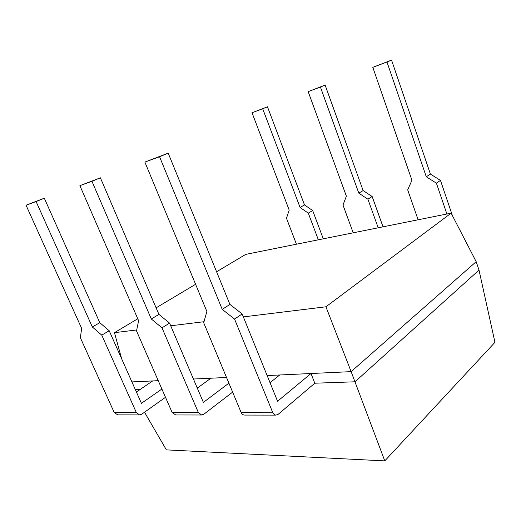 <?xml version="1.0" encoding="UTF-8"?>
<svg xmlns="http://www.w3.org/2000/svg" width="521" height="521" viewBox="0 0 521 521"><rect width="100%" height="100%" fill="white"/><g stroke="black" fill="none" stroke-linecap="round" stroke-linejoin="round"><path stroke-width="0.78" d="M479.014 270.106L494.95 342.336L384.785 460.89L351.121 371.636L476.181 261.685L479.014 270.106L355.003 381.795L314.814 383.215L278.181 414.312L275.941 415.12L244.72 415.068M476.181 261.685L451.14 213.154L245.73 254.385L216.593 271.767M451.14 213.154L325.925 306.791L351.121 371.636L267.149 375.569M197.309 388.132L210.92 378.207L226.531 377.478L193.421 379.027M136.411 392.026L152.673 380.942L158.247 380.675L131.917 381.913M198.39 387.344L196.99 387.396M140.253 389.408L135.323 389.578M325.925 306.791L243.346 316.898M204.024 321.711L170.712 325.788M136.73 329.949L114.47 332.672L137.765 318.774M195.59 284.29L156.111 307.839M121.647 358.787L114.47 332.672M384.785 460.89L166.375 449.877L144.519 412.228M323.287 238.813L312.672 210.562L304.498 204.916L267.468 106.792L252.021 112.764L289.201 210.106L286.485 218.253L296.436 244.206M318.351 239.81L308.295 213.148L312.672 210.562M308.295 213.148L300.083 207.456L304.498 204.916M300.083 207.456L262.695 108.746L267.468 106.792M262.695 108.746L252.021 112.764M136.313 412.482L114.229 412.521L80.358 337.725L81.667 328.432L26.05 205.215L36.105 201.562L92.328 326.986L101.771 335.133L136.313 412.482L139.504 414.905L141.705 414.234L165.502 397.289M114.229 412.521L117.713 414.866M161.894 389.024L141.425 403.326L109.195 330.75L101.771 335.133M36.105 201.562L44.311 198.201L26.05 205.215M44.311 198.201L99.791 322.694L92.328 326.986M99.791 322.694L109.195 330.75M383.026 226.824L372.157 196.521L363.13 190.562L325.124 85.099L308.178 91.644L346.38 196.196L342.987 205.027L353.192 232.815M378.187 227.794L367.891 199.191L372.157 196.521M367.891 199.191L358.819 193.174L363.13 190.562M358.819 193.174L320.422 87.04L325.124 85.099M320.422 87.04L308.178 91.644M198.286 412.358L172.099 412.411L136.528 330.933L138.612 320.715L79.895 185.665L91.943 181.295L151.311 318.995L162.011 327.846L198.286 412.358L201.568 415.003L203.809 414.267L232.633 392.118M172.099 412.411L175.688 414.957M228.901 383.169L203.385 402.381L169.572 323.124L162.011 327.846M91.943 181.295L100.397 177.804L79.895 185.665M100.397 177.804L158.918 314.384L151.311 318.995M158.918 314.384L169.572 323.124M452.417 215.622L440.473 180.403L430.418 174.079L391.545 60.11L372.815 67.339L411.942 180.253L407.689 189.872L418.116 219.784M446.894 214.007L436.396 183.151L440.473 180.403M436.396 183.151L426.282 176.769L430.418 174.079M426.282 176.769L386.986 62.006L391.545 60.11M386.986 62.006L372.815 67.339M272.594 412.215L241.047 412.274L203.718 322.799L206.87 311.467L144.871 162.077L159.569 156.743L222.246 309.389L234.561 319.067L272.594 412.215C273.375 413.993 274.489 414.963 275.941 415.12M241.047 412.274C241.816 413.987 242.923 414.918 244.375 415.068M314.814 383.215L310.998 373.518L279.725 374.983L270.034 382.688M310.998 373.518L277.569 401.255L242.154 313.955L234.561 319.067M159.569 156.743L168.198 153.148L144.871 162.077M168.198 153.148L229.904 304.407L222.246 309.389M229.904 304.407L242.154 313.955M139.504 414.905L117.375 414.866M201.568 415.003L175.349 414.957"/></g></svg>
